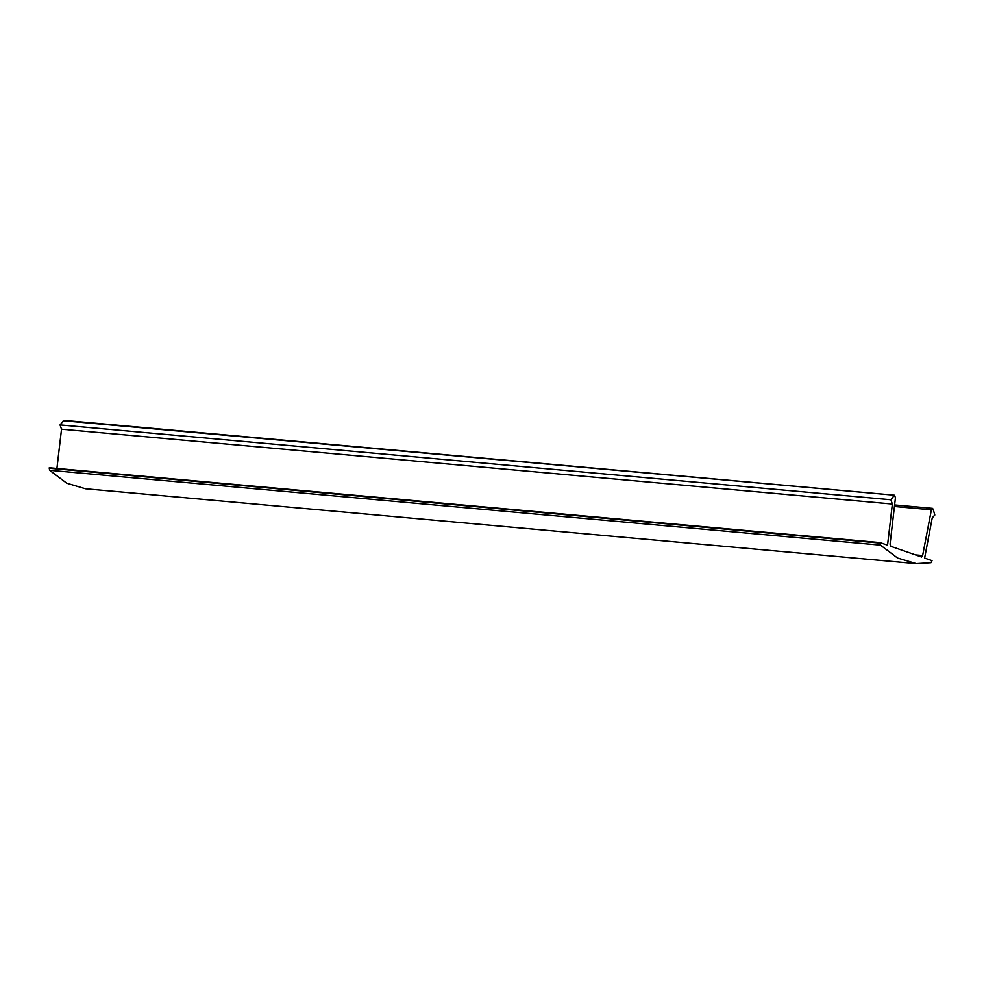 <?xml version="1.0" encoding="UTF-8"?>
<svg xmlns="http://www.w3.org/2000/svg" width="984" height="984" viewBox="0 0 984 984"><rect width="100%" height="100%" fill="white"/><g stroke="black" fill="none" stroke-linecap="round" stroke-linejoin="round"><path stroke-width="1.48" d="M921.43 556.969L922.623 555.542L931.381 509.798L933.139 509.171L934.8 515.026L932.229 517.891L924.616 558.076L932.033 560.659L930.999 562.7L916.301 563.623L897.592 558.051L880.446 545.124L880.126 542.602L887.543 545.185L892.365 504.029L890.889 499.761L894.087 495.579L895.489 497.326L890.065 544.213L890.717 546.292L921.553 556.993M894.604 504.94L932.451 508.347L933.139 509.171M916.301 563.623L85.448 488.777L66.74 483.206L49.594 470.278L49.274 467.757L880.126 542.602M56.912 468.446L61.525 429.196L892.365 504.029M61.525 429.196L60.036 424.916L890.889 499.761M60.036 424.916L63.862 420.377L894.714 495.223L63.234 420.746M915.464 554.89L922.623 555.542M894.419 506.477L931.381 509.798M49.594 470.278L880.446 545.124M49.2 468.224L880.053 543.07"/></g></svg>

